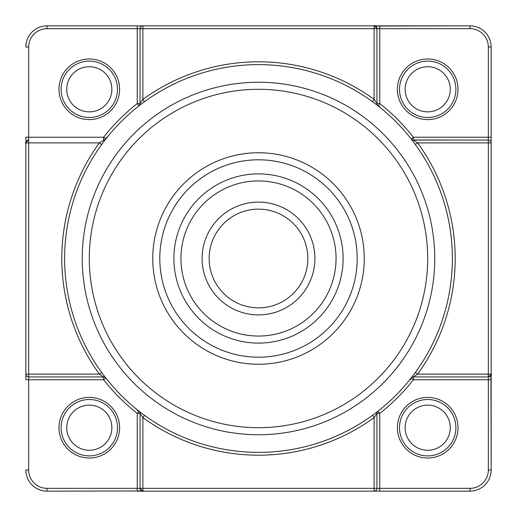 <?xml version="1.0" encoding="UTF-8"?>
<svg xmlns="http://www.w3.org/2000/svg" width="517" height="517" viewBox="0 0 517 517"><rect width="100%" height="100%" fill="white"/><g stroke="black" fill="none" stroke-linecap="round" stroke-linejoin="round"><path stroke-width="0.78" d="M25.85 374.134L25.85 376.486M25.85 375.219L25.85 374.398M28.668 469.998L25.85 469.998A21.152 21.152 0 0 0 47.002 491.15L47.002 488.332A18.334 18.334 0 0 1 28.668 469.998L28.668 376.938L103.626 376.938L28.668 376.938L28.668 140.062A2.818 2.818 0 0 0 25.85 142.879L25.85 374.121A2.818 2.818 0 0 0 28.668 376.938L28.603 376.938M140.062 488.365L140.062 488.332A2.818 2.818 0 0 0 142.879 491.15L469.998 491.15A21.152 21.152 0 0 0 491.15 469.998L491.15 47.002A21.152 21.152 0 0 0 469.998 25.85L47.002 25.85A21.152 21.152 0 0 0 25.85 47.002L28.668 47.002L28.668 137.238L25.85 137.238L26.044 141.858M26.102 375.277L25.85 374.121L99.374 374.121L103.626 376.938L103.626 379.762L105.849 378.024A2.818 2.818 0 0 0 105.83 377.992M58.983 427.701A30.316 30.316 0 0 1 89.299 397.386A30.316 30.316 0 0 1 119.614 427.701A30.316 30.316 0 0 1 89.299 458.017A30.316 30.316 0 0 1 58.983 427.701M139.189 411.319L137.238 413.367L137.238 488.332L47.002 488.332M26.645 140.921L27.524 140.301M28.635 140.062L28.668 140.062C25.701 142.408 24.758 143.345 25.85 142.879L99.374 142.879L104.079 140.023M101.655 144.54L99.374 142.879A196.693 196.693 -52.6 0 0 61.807 258.506A196.693 196.693 89.6 0 0 99.374 374.121L101.765 372.615M105.681 139.189L105.849 138.976A2.818 2.818 0 0 1 103.626 140.062L103.626 137.238L28.668 137.238L28.668 140.062M103.019 142.686L104.182 141.141M105.119 139.92L105.617 139.28M64.625 258.5A193.875 193.875 0 0 0 258.5 452.375A193.875 193.875 0 0 0 452.375 258.5A193.875 193.875 0 0 0 258.5 64.625A193.875 193.875 0 0 0 64.625 258.5M105.849 378.024A2.818 2.818 0 0 0 103.626 376.938A2.818 2.818 0 0 1 105.849 378.024L105.662 377.778M105.494 377.565L105.106 377.067M104.227 375.917L103.096 374.418M142.686 413.981L141.141 412.818M139.92 411.881L139.28 411.383M372.615 415.235L374.121 417.626L374.121 491.15L379.762 491.15L379.762 413.374L377.778 411.338M377.565 411.506L377.067 411.894M375.917 412.773L374.418 413.904M413.981 374.314L412.818 375.859M411.881 377.08L411.383 377.72M411.319 377.811L411.151 378.024A2.818 2.818 0 0 1 413.374 376.938L488.332 376.938L413.374 376.938L417.626 374.121L415.345 372.46M411.151 138.976A2.818 2.818 0 0 0 411.17 139.008A2.818 2.818 0 0 1 411.151 138.976A2.818 2.818 0 0 0 413.374 140.062L488.332 140.062L488.332 142.879L491.15 142.879L491.15 137.238L413.374 137.238L411.338 139.222M411.506 139.435L411.894 139.933M412.773 141.083L413.904 142.582M415.235 144.385L417.626 142.879L413.374 140.062L413.374 137.238A196.699 196.699 -138.7 0 0 379.762 103.626L379.762 28.668L469.998 28.668A18.334 18.334 0 0 1 488.332 47.002L488.332 140.062L412.663 139.971M374.314 103.019L375.859 104.182M377.08 105.119L377.72 105.617M377.811 105.681L378.024 105.849A2.818 2.818 0 0 1 376.938 103.626L376.938 28.668L376.938 103.626L374.121 99.374L372.46 101.655M144.385 101.765L142.879 99.374L142.879 25.85L137.238 25.85L137.238 103.626L139.222 105.662M139.435 105.494L139.933 105.106M141.083 104.227L142.582 103.096M434.752 258.5A176.252 176.252 0 0 1 258.5 434.752A176.252 176.252 0 0 1 82.248 258.5A176.252 176.252 0 0 1 258.5 82.248A176.252 176.252 0 0 1 434.752 258.5M159.798 258.5A98.702 98.702 0 0 0 258.5 357.202A98.702 98.702 0 0 0 357.202 258.5A98.702 98.702 0 0 0 258.5 159.798A98.702 98.702 0 0 0 159.798 258.5M343.101 258.5A84.601 84.601 0 0 1 258.5 343.101A84.601 84.601 0 0 1 173.899 258.5A84.601 84.601 0 0 1 258.5 173.899A84.601 84.601 0 0 1 343.101 258.5M180.95 258.5A77.55 77.55 0 0 1 258.5 180.95A77.55 77.55 0 0 1 336.05 258.5A77.55 77.55 0 0 1 258.5 336.05A77.55 77.55 0 0 1 180.95 258.5M469.998 491.15L376.486 491.15L469.998 491.15L469.998 488.332A18.334 18.334 0 0 0 488.332 469.998L488.332 379.762L491.15 379.762L491.15 374.121L491.15 469.998L490.956 375.142M375.219 491.15L374.398 491.15L375.219 491.15M25.85 469.998A21.152 21.152 0 0 0 47.002 491.15L141.858 490.956M140.921 490.355L140.301 489.476M142.795 491.15L137.238 491.15L137.238 488.332L140.062 488.332L140.062 413.374L140.062 488.332C142.408 491.299 143.345 492.242 142.879 491.15L142.879 417.626L140.062 413.374L137.238 413.374A196.699 196.699 41.1 0 1 103.626 379.762L25.85 379.762L25.85 374.114M144.54 415.345L142.879 417.626A196.693 196.693 0 0 0 374.121 417.626L376.938 413.374L376.938 488.332L376.938 413.374L379.762 413.374A196.699 196.699 134.5 0 0 413.374 379.762L488.332 379.762L488.332 376.938A2.818 2.818 0 0 0 491.15 374.121L488.332 374.121L488.332 376.938C491.299 374.592 492.242 373.655 491.15 374.121L491.15 374.205M378.024 411.151A2.818 2.818 0 0 0 377.992 411.17A2.818 2.818 0 0 1 378.024 411.151A2.818 2.818 0 0 0 376.938 413.374L377.009 412.753M374.121 491.15L375.277 490.898L374.121 491.15A2.818 2.818 0 0 0 376.938 488.332L140.062 488.332M376.725 489.412L376.111 490.323L376.725 489.412M397.386 427.701A30.316 30.316 0 0 1 427.701 397.386A30.316 30.316 0 0 1 458.017 427.701A30.316 30.316 0 0 1 427.701 458.017A30.316 30.316 0 0 1 397.386 427.701M491.15 47.002L491.15 140.514L491.15 47.002L488.332 47.002M491.15 141.781L491.15 142.602L491.15 141.781M490.355 376.079L489.476 376.699M491.15 142.879A2.818 2.818 0 0 0 488.332 140.062L488.332 140.062M397.386 89.299A30.316 30.316 0 0 1 427.701 58.983A30.316 30.316 0 0 1 458.017 89.299A30.316 30.316 0 0 1 427.701 119.614A30.316 30.316 0 0 1 397.386 89.299M47.002 25.85L140.514 25.85L47.002 25.85L47.002 28.668A18.334 18.334 0 0 0 28.668 47.002M141.781 25.85L142.602 25.85L141.781 25.85M376.938 28.635L376.938 28.668A2.818 2.818 0 0 0 374.121 25.85L469.998 25.85L375.142 26.044M376.079 26.645L376.699 27.524M374.205 25.85L379.762 25.85L379.762 28.668L376.938 28.668C374.592 25.701 373.655 24.758 374.121 25.85L374.121 99.374A196.693 196.693 0 0 0 142.879 99.374L140.062 103.626L140.062 28.668L140.062 103.626L137.238 103.626A196.699 196.699 135.4 0 0 103.626 137.238L105.849 138.976A2.818 2.818 0 0 1 105.836 138.995L106.45 137.238M138.976 105.849A2.818 2.818 0 0 0 139.008 105.83A2.818 2.818 0 0 1 138.976 105.849A2.818 2.818 0 0 0 140.062 103.626L139.991 104.247M142.879 25.85L141.723 26.102L142.879 25.85A2.818 2.818 0 0 0 140.062 28.668L376.938 28.668M58.983 89.299A30.316 30.316 0 0 1 89.299 58.983A30.316 30.316 0 0 1 119.614 89.299A30.316 30.316 0 0 1 89.299 119.614A30.316 30.316 0 0 1 58.983 89.299M378.024 105.849A2.818 2.818 0 0 1 378.005 105.836A2.818 2.818 0 0 0 378.024 105.849L379.762 103.633L376.938 103.626L376.977 104.079M411.151 378.024A2.818 2.818 0 0 1 411.164 378.005A2.818 2.818 0 0 0 411.151 378.024L413.374 379.762L413.374 376.938L412.921 376.977M137.238 410.55L139.015 411.177A2.818 2.818 -0 0 0 138.976 411.151A2.818 2.818 0 0 1 140.062 413.374L140.023 412.921M258.5 314.898A56.398 56.398 0 0 0 314.898 258.5A56.398 56.398 0 0 0 258.5 202.102A56.398 56.398 0 0 0 202.102 258.5A56.398 56.398 0 0 0 258.5 314.898A56.398 56.398 0 0 0 314.898 258.5A56.398 56.398 0 0 0 258.5 202.102A56.398 56.398 0 0 0 202.102 258.5A56.398 56.398 0 0 0 258.5 314.898M399.499 89.299A28.202 28.202 0 0 1 427.701 61.103A28.202 28.202 0 0 1 455.897 89.299A28.202 28.202 0 0 1 427.701 117.501A28.202 28.202 0 0 1 399.499 89.299M450.262 89.299A22.561 22.561 0 0 1 427.701 111.859A22.561 22.561 0 0 1 405.141 89.299A22.561 22.561 0 0 1 427.701 66.738A22.561 22.561 0 0 1 450.262 89.299M399.499 427.701A28.202 28.202 0 0 1 427.701 399.499A28.202 28.202 0 0 1 455.897 427.701A28.202 28.202 0 0 1 427.701 455.897A28.202 28.202 0 0 1 399.499 427.701M450.262 427.701A22.561 22.561 0 0 1 427.701 450.262A22.561 22.561 0 0 1 405.141 427.701A22.561 22.561 0 0 1 427.701 405.141A22.561 22.561 0 0 1 450.262 427.701M61.103 427.701A28.202 28.202 0 0 1 89.299 399.499A28.202 28.202 0 0 1 117.501 427.701A28.202 28.202 0 0 1 89.299 455.897A28.202 28.202 0 0 1 61.103 427.701M111.859 427.701A22.561 22.561 0 0 1 89.299 450.262A22.561 22.561 0 0 1 66.738 427.701A22.561 22.561 0 0 1 89.299 405.141A22.561 22.561 0 0 1 111.859 427.701M61.103 89.299A28.202 28.202 0 0 1 89.299 61.103A28.202 28.202 0 0 1 117.501 89.299A28.202 28.202 0 0 1 89.299 117.501A28.202 28.202 0 0 1 61.103 89.299M111.859 89.299A22.561 22.561 0 0 1 89.299 111.859A22.561 22.561 0 0 1 66.738 89.299A22.561 22.561 0 0 1 89.299 66.738A22.561 22.561 0 0 1 111.859 89.299M89.299 258.5A169.201 169.201 0 0 0 258.5 427.701A169.201 169.201 0 0 0 427.701 258.5A169.201 169.201 0 0 0 258.5 89.299A169.201 169.201 0 0 0 89.299 258.5M364.252 258.5A105.752 105.752 0 0 1 258.5 364.252A105.752 105.752 0 0 1 152.748 258.5A105.752 105.752 0 0 1 258.5 152.748A105.752 105.752 0 0 1 364.252 258.5M376.938 488.332L469.998 488.332M491.15 469.998L488.332 469.998M488.332 374.121L417.626 374.121A196.693 196.693 -69.8 0 0 455.193 258.494A196.693 196.693 -92.1 0 0 417.626 142.879L488.332 142.879L488.332 374.121M469.998 25.85L469.998 28.668M140.062 28.668L47.002 28.668M258.5 307.848A49.348 49.348 0 0 0 307.848 258.5A49.348 49.348 0 0 0 258.5 209.152A49.348 49.348 0 0 0 209.152 258.5A49.348 49.348 0 0 0 258.5 307.848M102.456 143.442L104.544 140.669M104.641 140.534L105.513 139.409M377.882 411.254L376.815 412.088M375.865 412.812L374.411 413.91M411.254 139.118L412.088 140.185M412.812 141.135L413.91 142.589M139.118 105.746L140.185 104.912M141.135 104.188L142.589 103.09M373.558 102.456L376.331 104.544M376.466 104.641L377.591 105.513M377.985 105.823L379.762 106.45M414.544 373.558L412.456 376.331M412.359 376.466L411.487 377.591M411.177 377.985L410.55 379.762M143.442 414.544L140.669 412.456M140.534 412.359L139.409 411.487M105.746 377.882L104.912 376.815M104.188 375.865L103.09 374.411M103.626 376.938L104.337 377.029"/></g></svg>
